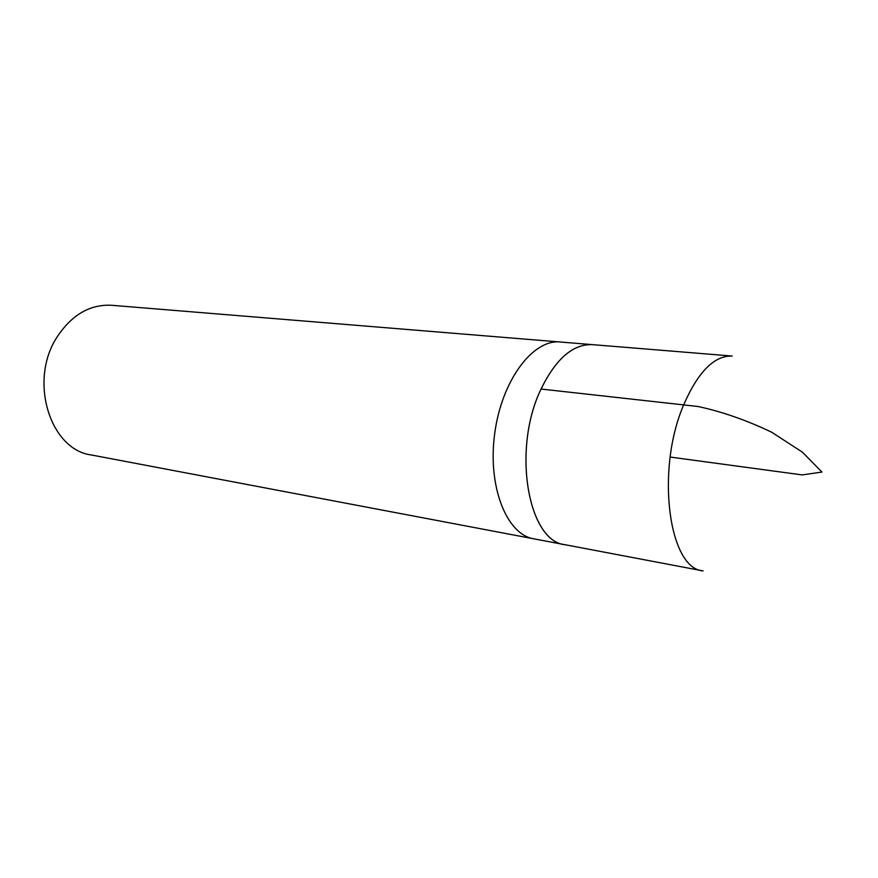 <?xml version="1.0" encoding="UTF-8"?>
<svg xmlns="http://www.w3.org/2000/svg" width="878" height="878" viewBox="0 0 878 878"><rect width="100%" height="100%" fill="white"/><g stroke="black" fill="none" stroke-linecap="round" stroke-linejoin="round"><path stroke-width="1.32" d="M593.605 344.736L111.649 305.281C90.083 304.194 71.952 314.686 57.246 336.757C28.326 380.262 49.925 449.832 91.389 454.98L533.659 538.796C506.518 534.417 487.4 486.269 494.731 433.326C501.733 380.339 532.957 338.996 560.285 341.992C532.957 338.996 501.733 380.339 494.731 433.326C487.4 486.269 506.518 534.417 533.659 538.796L566.519 544.997M592.387 344.637L732.153 356.051C714.352 355.48 698.251 371.613 683.852 404.451C655.394 469.763 668.729 568.834 703.08 570.909L565.311 544.766C528.018 541.715 511.753 449.262 541.067 389.042C555.928 358.707 573.038 343.913 592.387 344.637C573.038 343.88 555.928 358.685 541.057 389.02C511.731 449.262 528.007 541.748 565.311 544.799M541.067 389.042L697.955 406.492C722.012 411.661 746.563 420.222 771.608 432.185L802.459 452.192L821.94 472.057L802.152 474.91L670.166 457.054"/></g></svg>
